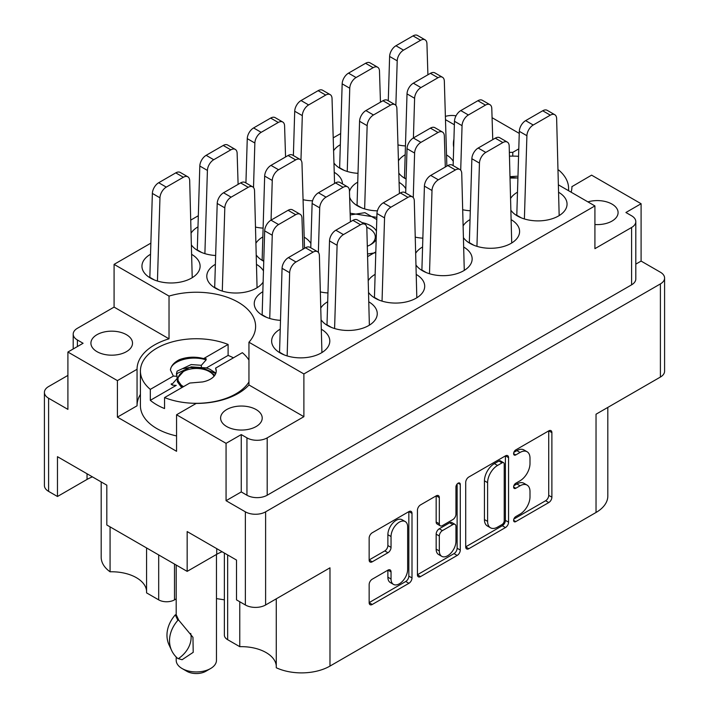 <?xml version="1.0" encoding="UTF-8"?>
<svg xmlns="http://www.w3.org/2000/svg" width="709" height="709" viewBox="0 0 709 709"><rect width="100%" height="100%" fill="white"/><g stroke="black" fill="none" stroke-linecap="round" stroke-linejoin="round"><path stroke-width="1.06" d="M594.913 224.523A20.8 12.009 0 0 0 618.088 212.594A20.8 12.009 0 0 0 611.991 204.103A20.8 12.009 0 0 0 587.894 201.879M97.009 351.664A20.8 12.009 180 0 1 90.912 343.174A20.8 12.009 180 0 1 103.753 332.078A20.8 12.009 180 0 1 126.424 334.683A20.8 12.009 180 0 1 132.521 343.174A20.8 12.009 180 0 1 119.679 354.27A20.8 12.009 180 0 1 97.009 351.664M226.703 426.543A20.8 12.009 180 0 1 220.605 418.053A20.8 12.009 180 0 1 233.447 406.957A20.8 12.009 180 0 1 256.117 409.563A20.8 12.009 180 0 1 262.215 418.053A20.8 12.009 180 0 1 249.373 429.149A20.8 12.009 180 0 1 226.703 426.543M276.271 598.83L276.271 667.754A40.262 23.246 180 0 0 329.977 666.079L596.03 512.474L596.03 414.216L660.398 377.055L660.398 283.91A14.313 8.269 0 0 0 664.59 278.07A14.313 8.269 0 0 0 660.398 272.221L641.096 261.08L641.096 203.731L591.59 175.15L571.941 186.635M227.651 554.943L227.651 639.686L239.766 646.679A34.892 20.144 180 0 1 266.088 652.564A34.892 20.144 180 0 1 276.271 665.857M174.503 564.072L174.503 599.867A11.184 6.461 180 0 1 158.692 599.867L146.568 592.875L146.568 547.942M146.568 590.978A34.892 20.144 0 0 0 136.385 577.684A34.892 20.144 0 0 0 110.072 571.8A40.262 23.246 180 0 1 101.183 557.23L101.183 481.925M571.135 192.201A59.272 34.218 0 0 0 571.941 186.564A59.272 34.218 0 0 0 571.941 186.494M510.188 178.021A59.272 34.218 0 0 0 517.907 177.924M405.22 521.558L402.056 519.732A11.743 6.78 120 0 0 396.189 520.309A11.743 6.78 120 0 0 387.876 534.701L391.04 536.527A11.743 6.78 120 0 1 399.353 522.134A11.743 6.78 120 0 1 405.22 521.558A11.743 6.78 120 0 1 407.657 526.938L407.657 569.424A11.743 6.78 120 0 1 402.526 581.238A11.743 6.78 120 0 1 393.477 584.393A11.743 6.78 120 0 1 391.04 579.014L391.04 571.933A4.387 2.535 120 0 0 390.136 569.921A4.387 2.535 120 0 0 387.938 570.133L372.26 579.191A4.387 2.535 120 0 0 369.15 584.571L369.15 602.677A4.387 2.535 120 0 0 370.063 604.688A4.387 2.535 120 0 0 372.26 604.467L408.898 583.312A4.387 2.535 120 0 0 412 577.932L412 513.396A4.387 2.535 120 0 0 411.096 511.393A4.387 2.535 120 0 0 408.898 511.606L372.26 532.76A4.387 2.535 120 0 0 369.15 538.14L369.15 560.013A4.387 2.535 120 0 0 370.063 562.015A4.387 2.535 120 0 0 372.26 561.803L387.938 552.745A4.387 2.535 120 0 0 391.04 547.375L391.04 536.527M458.111 483.192L460.283 484.451A3.075 1.772 120 0 0 459.645 483.042A3.075 1.772 120 0 0 458.111 483.192A3.075 1.772 120 0 0 455.94 486.959L455.94 514.202A4.387 2.535 120 0 1 452.829 519.582L442.434 525.591A4.387 2.535 120 0 1 440.236 525.803A4.387 2.535 120 0 1 439.323 523.8L439.323 497.621A4.387 2.535 120 0 0 438.419 495.618A4.387 2.535 120 0 0 436.221 495.83L439.323 497.621M517.473 192.192A29.078 16.786 0 0 0 510.817 198.103M511.207 210.662A29.078 16.786 0 0 0 517.41 215.97A29.078 16.786 0 0 0 549.103 219.613A29.078 16.786 0 0 0 567.049 204.103A29.078 16.786 0 0 0 558.949 192.467M262.826 291.727A29.078 16.786 0 0 0 254.247 303.638A29.078 16.786 0 0 0 262.764 315.505A29.078 16.786 0 0 0 280.489 320.344M470.023 219.586A29.078 16.786 0 0 0 463.367 225.497M463.757 238.056A29.078 16.786 0 0 0 469.961 243.364A29.078 16.786 0 0 0 501.653 247.007A29.078 16.786 0 0 0 519.6 231.497A29.078 16.786 0 0 0 511.499 219.87M422.573 246.98A29.078 16.786 0 0 0 415.917 252.891M416.307 265.45A29.078 16.786 0 0 0 422.511 270.758A29.078 16.786 0 0 0 454.203 274.401A29.078 16.786 0 0 0 472.15 258.891A29.078 16.786 0 0 0 464.049 247.264M375.123 274.374A29.078 16.786 0 0 0 368.467 280.285M368.857 292.844A29.078 16.786 0 0 0 375.061 298.152A29.078 16.786 0 0 0 406.753 301.795A29.078 16.786 0 0 0 424.7 286.285A29.078 16.786 0 0 0 416.6 274.658M327.673 301.768A29.078 16.786 0 0 0 321.017 307.679M321.407 320.246A29.078 16.786 0 0 0 327.611 325.555A29.078 16.786 0 0 0 359.303 329.189A29.078 16.786 0 0 0 377.25 313.679A29.078 16.786 0 0 0 369.15 302.052M150.53 254.283A29.078 16.786 0 0 0 141.951 266.194A29.078 16.786 0 0 0 150.468 278.07A29.078 16.786 0 0 0 182.151 281.703A29.078 16.786 0 0 0 200.106 266.194A29.078 16.786 0 0 0 191.997 254.566M197.979 226.889A29.078 16.786 0 0 0 191.315 232.8M191.714 245.358A29.078 16.786 0 0 0 197.917 250.667A29.078 16.786 0 0 0 215.642 255.506M340.329 144.707A29.078 16.786 0 0 0 333.664 150.618M334.063 163.176A29.078 16.786 0 0 0 340.267 168.485A29.078 16.786 0 0 0 357.992 173.324M215.376 264.333A29.078 16.786 0 0 0 206.798 276.244A29.078 16.786 0 0 0 215.314 288.111A29.078 16.786 0 0 0 263.119 282.111M262.826 236.939A29.078 16.786 0 0 0 256.171 242.841M256.561 255.408A29.078 16.786 0 0 0 262.764 260.717A29.078 16.786 0 0 0 263.748 261.258M280.223 329.171A29.078 16.786 0 0 0 271.644 341.073A29.078 16.786 0 0 0 280.161 352.949A29.078 16.786 0 0 0 311.854 356.583A29.078 16.786 0 0 0 329.8 341.073A29.078 16.786 0 0 0 321.7 329.446M357.726 182.151A29.078 16.786 0 0 0 349.466 191.59M349.634 197.12A29.078 16.786 0 0 0 357.664 205.929A29.078 16.786 0 0 0 377.401 210.839M405.176 154.748A29.078 16.786 0 0 0 398.52 160.659M398.91 173.226A29.078 16.786 0 0 0 405.114 178.535A29.078 16.786 0 0 0 406.097 179.076M329.977 666.079L329.977 567.82L265.609 604.981A14.313 8.269 180 0 1 245.367 604.981L236.505 599.867L236.505 560.057L187.158 531.564L187.158 571.374L106.811 524.988L106.811 485.178L57.464 456.685L57.464 496.495L48.602 491.381A14.313 8.269 180 0 1 44.41 485.541L44.41 392.396A14.313 8.269 0 0 0 48.602 398.236L67.904 409.377L67.904 352.036L117.41 380.618L117.41 417.14L137.059 405.796L137.059 369.274L117.41 380.618M227.651 639.686A11.184 6.461 180 0 1 224.372 635.122L224.372 553.047M216.467 598.6L224.372 599.832M174.503 599.867L176.204 598.892M607.817 407.409L607.817 496.043A40.262 23.246 180 0 1 596.03 512.474M241.255 491.931L246.945 495.219L246.945 437.87L241.255 434.582L241.255 491.931L226.065 500.696L245.367 511.836A14.313 8.269 0 0 0 265.609 511.836L660.398 283.91M226.065 500.696L226.065 443.347L176.559 414.765L176.559 451.296L117.41 417.14M187.158 571.374L216.741 554.305A34.892 20.144 180 0 1 222.13 551.753M92.436 476.873A34.892 20.144 0 0 0 87.039 479.426L57.464 496.495M519.254 133.389L492.073 117.694M664.59 278.07L664.59 371.215A14.313 8.269 180 0 1 660.398 377.055M67.904 375.416L48.602 386.556A14.313 8.269 0 0 0 44.41 392.396M465.716 482.386L465.716 546.923A4.387 2.535 120 0 0 466.628 548.934A4.387 2.535 120 0 0 468.826 548.713L505.464 527.558A4.387 2.535 120 0 0 508.566 522.187L508.566 457.651A4.387 2.535 120 0 0 507.662 455.639A4.387 2.535 120 0 0 505.464 455.852L468.826 477.006A4.387 2.535 120 0 0 465.716 482.386M520.06 514.114L515.789 516.586A3.075 1.772 120 0 0 513.777 519.289A3.075 1.772 120 0 0 514.247 521.753A3.075 1.772 120 0 0 515.789 521.602L548.775 502.557A4.387 2.535 120 0 0 551.886 497.177L551.886 432.641A4.387 2.535 120 0 0 550.973 430.629A4.387 2.535 120 0 0 548.775 430.85L515.789 449.896A3.075 1.772 120 0 0 513.777 452.599A3.075 1.772 120 0 0 514.247 455.063A3.075 1.772 120 0 0 515.789 454.912L520.06 452.448A14.056 8.109 120 0 1 527.079 451.748A14.056 8.109 120 0 1 529.995 458.182L529.995 463.562A14.056 8.109 120 0 1 520.06 480.773L515.789 483.237A3.075 1.772 120 0 0 513.777 485.949A3.075 1.772 120 0 0 514.247 488.412A3.075 1.772 120 0 0 515.789 488.262L520.06 485.789A14.056 8.109 120 0 1 527.079 485.098A14.056 8.109 120 0 1 529.995 491.532L529.995 496.912A14.056 8.109 120 0 1 520.06 514.114M417.433 574.733L454.017 553.614L457.181 555.439A4.387 2.535 120 0 0 460.283 550.06L460.283 484.451M457.181 555.439L420.543 576.594A4.387 2.535 120 0 1 418.345 576.807A4.387 2.535 120 0 1 417.433 574.795L417.433 510.258A4.387 2.535 120 0 1 420.543 504.888L436.221 495.83M398.024 144.928A29.078 16.786 0 0 0 405.442 145.93M453.255 161.342A29.078 16.786 0 0 0 446.652 155.032M405.805 188.736A29.078 16.786 0 0 0 399.202 182.426M310.905 243.524A29.078 16.786 0 0 0 304.294 237.214M263.456 270.918A29.078 16.786 0 0 0 256.844 264.608M303.124 199.716A29.078 16.786 0 0 0 312.554 200.789M342.456 183.888A29.078 16.786 0 0 0 334.347 172.384M255.674 227.119A29.078 16.786 0 0 0 263.092 228.112M320.521 291.948A29.078 16.786 0 0 0 327.939 292.95M415.421 237.161A29.078 16.786 0 0 0 422.839 238.162M462.871 209.767A29.078 16.786 0 0 0 470.289 210.759M558.71 185.022L594.913 205.929L303.886 373.944L248.948 342.225A59.272 34.218 180 0 0 255.612 326.468A59.272 34.218 180 0 0 169.026 296.087L114.087 264.368L114.087 307.103L77.396 328.294A14.313 8.269 0 0 0 73.195 334.134A14.313 8.269 0 0 0 77.396 339.983L83.086 343.271L67.904 352.036M631.604 227.474A14.313 8.269 0 0 0 635.805 221.633L635.805 278.983A14.313 8.269 180 0 1 631.604 284.823L631.604 227.474L594.913 248.664L594.913 205.929M635.805 221.633A14.313 8.269 0 0 0 631.604 215.793L625.914 212.505L641.096 203.731M376.851 217.344L350.14 213.214M367.723 256.552L375.805 251.89M453.92 139.256A59.272 34.218 0 0 0 453.388 143.83A59.272 34.218 0 0 0 453.68 147.215M445.544 119.688L454.363 124.775M340.666 133.558L333.265 137.83M198.316 215.74L190.916 220.012M150.866 243.134L114.087 264.368M169.026 296.087L169.026 338.822L114.087 307.103M303.886 373.944L303.886 416.688L248.948 384.969L248.948 342.225M246.945 437.87A14.313 8.269 0 0 0 267.196 437.87L267.196 495.219A14.313 8.269 180 0 1 246.945 495.219M303.886 416.688L267.196 437.87M176.559 414.765L196.216 403.421A59.272 34.218 0 0 0 248.948 384.969M241.255 434.582L226.065 443.347M169.026 338.822A59.272 34.218 0 0 0 137.059 369.203A59.272 34.218 0 0 0 137.059 369.274M641.096 261.08L635.805 264.138M527.079 485.098L523.916 483.272A14.056 8.109 120 0 0 516.896 483.963L520.06 485.789M513.857 485.718L516.896 483.963M527.079 451.748L523.916 449.923A14.056 8.109 120 0 0 516.896 450.623L520.06 452.448M513.857 452.377L516.896 450.623M513.857 519.068L545.611 500.731A4.387 2.535 120 0 0 548.722 495.352L548.722 430.877M465.716 546.852L502.3 525.732A4.387 2.535 120 0 0 505.402 520.362L505.402 455.887M502.052 524.518A3.075 1.772 120 0 0 504.223 520.752L504.223 464.103A3.075 1.772 120 0 0 503.585 462.693A3.075 1.772 120 0 0 502.052 462.844L497.55 465.45A14.056 8.109 120 0 0 487.606 482.652L487.606 521.381A14.056 8.109 120 0 0 490.522 527.806A14.056 8.109 120 0 0 497.55 527.115L502.052 524.518M503.585 462.693L500.421 460.868A3.075 1.772 120 0 0 498.888 461.018L502.052 462.844M490.522 527.806L487.358 525.981A14.056 8.109 120 0 1 484.442 519.555L484.442 480.826A14.056 8.109 120 0 1 494.386 463.615L498.888 461.018M436.159 495.866L436.159 521.975A4.387 2.535 120 0 0 437.072 523.978L440.236 525.803M457.119 484.043L457.119 548.234L460.283 550.06M439.323 550.955A11.743 6.78 120 0 0 441.76 556.335A11.743 6.78 120 0 0 450.809 553.188A11.743 6.78 120 0 0 455.94 541.366L455.94 526.397A4.387 2.535 120 0 0 455.027 524.385A4.387 2.535 120 0 0 452.829 524.607L442.434 530.607A4.387 2.535 120 0 0 439.323 535.986L439.323 550.955L436.159 549.129A11.743 6.78 120 0 0 438.596 554.509L441.76 556.335M455.027 524.385L451.863 522.56A4.387 2.535 120 0 0 449.674 522.781L452.829 524.607M436.159 549.129L436.159 534.161A4.387 2.535 120 0 1 439.27 528.781L449.674 522.781M454.017 553.614A4.387 2.535 120 0 0 457.119 548.234M393.477 584.393L390.313 582.559A11.743 6.78 120 0 1 387.876 577.188L387.876 570.169M369.15 559.942L384.774 550.92A4.387 2.535 120 0 0 387.876 545.54L387.876 534.701M369.15 602.606L405.734 581.486A4.387 2.535 120 0 0 408.836 576.107L408.836 511.641M631.604 284.823L267.196 495.219M456.029 115.824A14.313 8.269 0 0 0 445.438 116.373M518.784 148.881L512.784 152.346A59.272 34.218 0 0 0 509.381 152.4M137.059 405.654A59.272 34.218 180 0 1 140.417 394.381M512.784 156.113L512.784 152.346M239.766 646.679L239.766 601.755M110.072 526.876L110.072 571.8M279.532 352.568L282.067 268.303A8.951 5.167 -60 0 1 288.386 257.606L305.473 247.751A8.951 5.167 -60 0 1 309.939 247.308L317.535 251.686A8.951 5.167 -60 0 1 319.387 255.524L321.921 352.568M287.145 355.918L289.653 272.69A8.951 5.167 -60 0 1 295.981 261.993L313.059 252.129A8.951 5.167 -60 0 1 317.535 251.686M279.532 352.213L284.07 354.837M388.275 100.767L389.613 56.454A8.951 5.167 -60 0 1 395.941 45.757L413.019 35.893A8.951 5.167 -60 0 1 417.495 35.45L425.09 39.837A8.951 5.167 -60 0 1 426.933 43.674L427.908 74.782M395.861 105.366L397.208 60.832A8.951 5.167 -60 0 1 403.527 50.135L420.614 40.28A8.951 5.167 -60 0 1 425.09 39.837M404.484 178.154L407.019 93.889A8.951 5.167 -60 0 1 413.338 83.192L430.416 73.337A8.951 5.167 -60 0 1 434.892 72.894L442.487 77.272A8.951 5.167 -60 0 1 444.33 81.11L446.865 166.11M413.409 137.945L414.605 98.276A8.951 5.167 -60 0 1 420.933 87.579L438.011 77.715A8.951 5.167 -60 0 1 442.487 77.272M404.484 177.799L406.106 178.739M357.035 205.548L359.569 121.283A8.951 5.167 -60 0 1 365.888 110.586L382.966 100.731A8.951 5.167 -60 0 1 387.442 100.288L395.037 104.666A8.951 5.167 -60 0 1 396.88 108.504L399.415 193.504M364.648 208.898L367.156 125.67A8.951 5.167 -60 0 1 373.483 114.973L390.562 105.109A8.951 5.167 -60 0 1 395.037 104.666M357.035 205.193L361.572 207.817M262.135 260.336L264.67 176.08A8.951 5.167 -60 0 1 270.989 165.383L288.067 155.519A8.951 5.167 -60 0 1 292.542 155.076L300.137 159.454A8.951 5.167 -60 0 1 301.981 163.3L304.516 248.292M271.06 220.127L272.256 180.458A8.951 5.167 -60 0 1 278.584 169.761L295.662 159.897A8.951 5.167 -60 0 1 300.137 159.454M262.135 259.981L263.757 260.921M214.676 287.73L217.211 203.474A8.951 5.167 -60 0 1 223.539 192.777L240.617 182.913A8.951 5.167 -60 0 1 245.092 182.47L252.688 186.857A8.951 5.167 -60 0 1 254.531 190.694L257.066 287.73M222.289 291.089L224.806 207.852A8.951 5.167 -60 0 1 231.134 197.155L248.212 187.3A8.951 5.167 -60 0 1 252.688 186.857M214.676 287.384L219.223 289.999M339.629 168.113L342.163 83.848A8.951 5.167 -60 0 1 348.491 73.151L365.569 63.287A8.951 5.167 -60 0 1 370.045 62.844L377.64 67.231A8.951 5.167 -60 0 1 379.483 71.068L380.458 102.176M347.242 171.463L349.759 88.226A8.951 5.167 -60 0 1 356.078 77.529L373.164 67.674A8.951 5.167 -60 0 1 377.64 67.231M339.629 167.758L344.175 170.382M293.375 155.555L294.714 111.242A8.951 5.167 -60 0 1 301.041 100.545L318.119 90.681A8.951 5.167 -60 0 1 322.595 90.238L330.19 94.625A8.951 5.167 -60 0 1 332.034 98.462L334.568 183.463M300.962 160.163L302.309 115.629A8.951 5.167 -60 0 1 308.628 104.932L325.715 95.068A8.951 5.167 -60 0 1 330.19 94.625M245.926 182.949L247.264 138.636A8.951 5.167 -60 0 1 253.592 127.939L270.67 118.075A8.951 5.167 -60 0 1 275.145 117.632L282.74 122.019A8.951 5.167 -60 0 1 284.584 125.856L285.559 156.964M253.512 187.557L254.859 143.023A8.951 5.167 -60 0 1 261.178 132.326L278.265 122.462A8.951 5.167 -60 0 1 282.74 122.019M197.279 250.295L199.814 166.03A8.951 5.167 -60 0 1 206.142 155.333L223.22 145.469A8.951 5.167 -60 0 1 227.695 145.026L235.291 149.413A8.951 5.167 -60 0 1 237.134 153.25L238.109 184.358M204.892 253.645L207.409 170.417A8.951 5.167 -60 0 1 213.728 159.72L230.815 149.856A8.951 5.167 -60 0 1 235.291 149.413M197.279 249.94L201.826 252.564M149.829 277.689L152.364 193.424A8.951 5.167 -60 0 1 158.692 182.727L175.77 172.872A8.951 5.167 -60 0 1 180.246 172.429L187.841 176.807A8.951 5.167 -60 0 1 189.684 180.644L192.219 277.689M157.442 281.039L159.959 197.811A8.951 5.167 -60 0 1 166.278 187.114L183.365 177.25A8.951 5.167 -60 0 1 187.841 176.807M149.829 277.334L154.376 279.958M326.982 325.174L329.517 240.909A8.951 5.167 -60 0 1 335.836 230.212L352.922 220.348A8.951 5.167 -60 0 1 357.389 219.905L364.984 224.292A8.951 5.167 -60 0 1 366.837 228.13L369.371 325.174M334.595 328.524L337.103 245.296A8.951 5.167 -60 0 1 343.431 234.599L360.509 224.735A8.951 5.167 -60 0 1 364.984 224.292M326.982 324.819L331.52 327.443M374.432 297.78L376.966 213.515A8.951 5.167 -60 0 1 383.285 202.818L400.372 192.954A8.951 5.167 -60 0 1 404.839 192.511L412.434 196.898A8.951 5.167 -60 0 1 414.286 200.736L416.821 297.78M382.045 301.13L384.553 217.902A8.951 5.167 -60 0 1 390.881 207.205L407.959 197.341A8.951 5.167 -60 0 1 412.434 196.898M374.432 297.425L378.969 300.049M421.882 270.386L424.416 186.121A8.951 5.167 -60 0 1 430.735 175.424L447.822 165.56A8.951 5.167 -60 0 1 452.289 165.117L459.884 169.504A8.951 5.167 -60 0 1 461.736 173.342L464.271 270.386M429.494 273.736L432.003 190.508A8.951 5.167 -60 0 1 438.33 179.811L455.408 169.947A8.951 5.167 -60 0 1 459.884 169.504M421.882 270.032L426.419 272.655M469.331 242.992L471.866 158.727A8.951 5.167 -60 0 1 478.185 148.03L495.272 138.166A8.951 5.167 -60 0 1 499.739 137.723L507.334 142.11A8.951 5.167 -60 0 1 509.186 145.948L511.721 242.992M476.944 246.342L479.452 163.105A8.951 5.167 -60 0 1 485.78 152.417L502.858 142.553A8.951 5.167 -60 0 1 507.334 142.11M469.331 242.638L473.869 245.261M262.135 315.133L264.67 230.868A8.951 5.167 -60 0 1 270.989 220.171L288.067 210.307A8.951 5.167 -60 0 1 292.542 209.864L300.137 214.251A8.951 5.167 -60 0 1 301.981 218.088L302.956 249.196M269.739 318.483L272.256 235.246A8.951 5.167 -60 0 1 278.584 224.549L295.662 214.694A8.951 5.167 -60 0 1 300.137 214.251M262.135 314.778L266.673 317.402M310.772 247.787L312.12 203.474A8.951 5.167 -60 0 1 318.438 192.777L335.517 182.913A8.951 5.167 -60 0 1 339.992 182.47L347.587 186.857A8.951 5.167 -60 0 1 349.431 190.694L350.406 221.802M318.359 252.386L319.706 207.852A8.951 5.167 -60 0 1 326.034 197.155L343.112 187.3A8.951 5.167 -60 0 1 347.587 186.857M405.681 192.999L407.019 148.686A8.951 5.167 -60 0 1 413.338 137.989L430.416 128.125A8.951 5.167 -60 0 1 434.892 127.682L442.487 132.06A8.951 5.167 -60 0 1 444.33 135.906L445.305 167.014M413.258 197.598L414.605 153.064A8.951 5.167 -60 0 1 420.933 142.367L438.011 132.503A8.951 5.167 -60 0 1 442.487 132.06M453.131 165.605L454.469 121.283A8.951 5.167 -60 0 1 460.788 110.586L477.866 100.731A8.951 5.167 -60 0 1 482.342 100.288L489.937 104.666A8.951 5.167 -60 0 1 491.789 108.504L492.755 139.62M460.708 170.204L462.055 125.67A8.951 5.167 -60 0 1 468.383 114.973L485.461 105.109A8.951 5.167 -60 0 1 489.937 104.666M516.781 215.598L519.316 131.333A8.951 5.167 -60 0 1 525.635 120.636L542.722 110.772A8.951 5.167 -60 0 1 547.188 110.329L554.784 114.716A8.951 5.167 -60 0 1 556.636 118.554L559.171 215.598M524.394 218.948L526.902 135.711A8.951 5.167 -60 0 1 533.23 125.014L550.308 115.159A8.951 5.167 -60 0 1 554.784 114.716M516.781 215.244L521.319 217.858M558.249 170.293L558.683 170.045A55.922 32.286 180 0 1 568.583 188.39A55.922 32.286 180 0 1 568.45 190.65M510.161 177.259L517.047 177.959M510.143 176.656L516.896 176.231M509.505 156.157A55.922 32.286 180 0 1 518.563 156.29M361.998 222.573A23.043 13.303 180 0 1 376.435 231.072M376.178 239.66A23.043 13.303 180 0 1 370.789 244.552L370.789 244.552A23.043 13.303 180 0 1 367.395 246.174M366.757 227.27A20.8 12.009 180 0 1 375.3 236.974A20.8 12.009 180 0 1 369.956 245.013M350.193 214.96L364.869 212.682A40.262 23.246 180 0 1 364.967 212.7L376.78 219.524M367.643 253.973L375.779 252.714M248.948 381.965A55.922 32.286 180 0 1 164.559 397.589L164.559 408.552A55.922 32.286 180 0 1 156.795 404.812A55.922 32.286 180 0 1 150.317 400.328L176.213 385.386L172.296 385.138L172.296 383.994L177.073 378.579L177.073 376.302L173.35 376.08L150.317 389.374A55.922 32.286 180 0 1 140.417 371.029A55.922 32.286 180 0 1 170.355 342.438A55.922 32.286 180 0 1 228.112 344.459L228.112 355.422A55.922 32.286 180 0 1 233.429 357.823M176.559 435.929A55.922 32.286 180 0 1 156.795 428.555A55.922 32.286 180 0 1 140.417 405.725L140.417 371.029M150.317 389.374L150.317 400.328M228.112 344.459L203.651 358.586L206.133 358.745L206.133 359.888L201.365 365.303L201.365 367.581L206.133 367.882L209.66 369.123L215.908 373.111M173.35 376.08L170.435 370.009C171.011 365.888 173.997 362.45 179.377 359.676C187.167 356.787 195.259 356.423 203.651 358.586M176.559 374.919L177.108 373.457L191.182 366.854L201.365 367.581M177.073 376.302L176.426 373.785L177.108 371.17L191.182 364.568L201.365 365.303M202.597 381.938L189.755 383.046L202.597 381.938A19.905 11.495 180 0 0 216.245 371.029A19.905 11.495 180 0 0 215.598 368.122L216.236 371.25M170.435 370.009C170.922 361.271 190.375 354.775 206.133 359.888M183.285 368.618L189.613 367.475L203.049 368.228L215.74 373.59M164.559 397.589L189.755 383.046M215.598 368.122L242.345 352.683A55.922 32.286 180 0 1 248.948 360.083M228.112 355.422L206.133 368.104M216.467 554.456L216.467 660.318A20.136 11.619 180 0 1 210.573 668.543L205.823 671.281A13.418 7.746 180 0 1 186.839 671.281L182.098 668.543A20.136 11.619 180 0 1 176.204 660.318L176.204 657.004M182.098 659.724L177.844 658.51A36.008 28.404 -24.9 0 1 171.64 650.49A36.008 28.404 -24.9 0 1 177.844 620.331L178.748 620.189L192.954 637.294L193.211 652.324L182.098 659.724M176.204 565.055L176.195 614.703L178.748 620.189M183.525 386.644A18.345 10.591 180 0 1 183.365 386.547A18.345 10.591 180 0 1 183.365 371.578A18.345 10.591 180 0 1 209.306 371.578L214.845 375.256M182.594 387.176L177.339 379.599L177.48 378.234L183.365 371.578M209.306 371.578A18.345 10.591 180 0 1 214.038 376.284M171.277 384.553L171.339 383.693M177.844 620.331L175.3 614.845L176.195 614.703M190.703 633.438A27.74 21.873 -24.9 0 1 178.748 658.369M175.3 614.845A36.008 28.404 155.1 0 0 169.088 645.004L171.64 650.49M210.573 668.543A20.136 11.619 180 0 1 182.098 668.543L186.839 671.281M181.726 387.681L177.339 381.699L177.339 379.599M245.367 604.981L245.367 511.836M48.602 398.236L48.602 491.381M158.692 599.867L158.692 554.943M265.609 511.836L265.609 604.981M513.617 487.003L515.789 488.262M513.617 453.663L515.789 454.912M548.775 430.85L551.886 432.641M548.722 495.352L551.886 497.177M545.611 500.731L548.775 502.557M513.617 520.344L515.789 521.602M505.464 455.852L508.566 457.651M505.402 520.362L508.566 522.187M502.3 525.732L505.464 527.558M465.716 546.923L468.826 548.713M494.386 463.615L497.55 465.45M484.442 480.826L487.606 482.652M484.442 519.555L487.606 521.381M417.433 574.795L420.543 576.594M436.159 521.975L439.323 523.8M439.27 528.781L442.434 530.607M436.159 534.161L439.323 535.986M387.938 570.133L391.04 571.933M387.876 577.188L391.04 579.014M387.876 545.54L391.04 547.375M384.774 550.92L387.938 552.745M369.15 560.013L372.26 561.803M408.898 511.606L412 513.396M408.836 576.107L412 577.932M405.734 581.486L408.898 583.312M369.15 602.677L372.26 604.467M77.396 339.983L77.396 346.55M87.039 473.763L87.039 479.426M216.741 548.642L216.741 554.305M288.386 257.606L295.981 261.993M282.067 268.303L289.653 272.69M305.473 247.751L313.059 252.129M395.941 45.757L403.527 50.135M389.613 56.454L397.208 60.832M413.019 35.893L420.614 40.28M413.338 83.192L420.933 87.579M407.019 93.889L414.605 98.276M430.416 73.337L438.011 77.715M365.888 110.586L373.483 114.973M359.569 121.283L367.156 125.67M382.966 100.731L390.562 105.109M270.989 165.383L278.584 169.761M264.67 176.08L272.256 180.458M288.067 155.519L295.662 159.897M223.539 192.777L231.134 197.155M217.211 203.474L224.806 207.852M240.617 182.913L248.212 187.3M348.491 73.151L356.078 77.529M342.163 83.848L349.759 88.226M365.569 63.287L373.164 67.674M301.041 100.545L308.628 104.932M294.714 111.242L302.309 115.629M318.119 90.681L325.715 95.068M253.592 127.939L261.178 132.326M247.264 138.636L254.859 143.023M270.67 118.075L278.265 122.462M206.142 155.333L213.728 159.72M199.814 166.03L207.409 170.417M223.22 145.469L230.815 149.856M158.692 182.727L166.278 187.114M152.364 193.424L159.959 197.811M175.77 172.872L183.365 177.25M335.836 230.212L343.431 234.599M329.517 240.909L337.103 245.296M352.922 220.348L360.509 224.735M383.285 202.818L390.881 207.205M376.966 213.515L384.553 217.902M400.372 192.954L407.959 197.341M430.735 175.424L438.33 179.811M424.416 186.121L432.003 190.508M447.822 165.56L455.408 169.947M478.185 148.03L485.78 152.417M471.866 158.727L479.452 163.105M495.272 138.166L502.858 142.553M270.989 220.171L278.584 224.549M264.67 230.868L272.256 235.246M288.067 210.307L295.662 214.694M318.438 192.777L326.034 197.155M312.12 203.474L319.706 207.852M335.517 182.913L343.112 187.3M413.338 137.989L420.933 142.367M407.019 148.686L414.605 153.064M430.416 128.125L438.011 132.503M460.788 110.586L468.383 114.973M454.469 121.283L462.055 125.67M477.866 100.731L485.461 105.109M525.635 120.636L533.23 125.014M519.316 131.333L526.902 135.711M542.722 110.772L550.308 115.159M73.195 348.979L73.195 334.134M568.583 188.39L568.583 190.73"/></g></svg>
